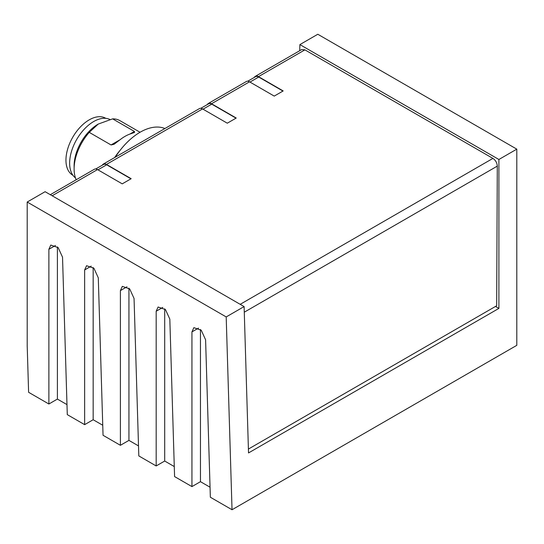<?xml version="1.0" encoding="UTF-8"?>
<svg xmlns="http://www.w3.org/2000/svg" width="544" height="544" viewBox="0 0 544 544"><rect width="100%" height="100%" fill="white"/><g stroke="black" fill="none" stroke-linecap="round" stroke-linejoin="round"><path stroke-width="0.82" d="M27.2 202.035L226.195 316.928L232.03 509.742L210.351 497.23L205.591 339.776L201.232 330.222L193.861 327.658L191.944 331.894L191.944 486.601L174.583 476.578L169.823 319.124L165.464 309.57L158.093 307.006L156.176 311.243L156.176 465.95L138.815 455.926L134.055 298.472L129.703 288.925L122.325 286.362L120.408 290.591L120.408 445.305L103.047 435.282L98.287 277.821L93.935 268.274L86.557 265.71L84.646 269.946L84.646 424.653L67.286 414.63L62.526 257.176L58.167 247.622L50.789 245.058L48.878 249.295L48.878 404.002L28.608 392.299L27.2 345.834L27.2 202.035L45.104 191.699L244.106 306.585L248.526 452.941L498.896 308.394L495.502 306.435M232.03 509.742L516.8 345.331L516.8 149.144L317.805 34.258L299.894 44.594L299.71 50.701M48.878 404.002L57.399 399.078L66.98 404.614M84.646 424.653L93.167 419.73L102.748 425.258M120.408 445.305L128.935 440.382L138.516 445.91M156.176 465.95L164.703 461.033L174.277 466.562M191.944 486.601L200.464 481.678L210.045 487.213M164.703 308.836L164.703 461.033M128.935 288.184L128.935 440.382M93.167 267.539L93.167 419.73M57.399 246.888L57.399 399.078M226.195 316.928L244.106 306.585M516.8 149.144L498.896 159.487L498.896 308.394M240.183 304.327L492.925 158.406L304.898 49.851L301.702 49.552L255.299 76.344A6.324 3.652 -120 0 0 254.354 77.398M492.925 158.406C495.598 160.249 497.053 162.819 497.298 166.117L496.672 305.762L248.411 449.065M248.261 444.203L248.431 449.079M103.292 164.104L199.41 108.61A6.324 3.652 -120 0 1 202.572 108.922L106.454 164.417A6.324 3.652 -120 0 0 103.292 164.104A6.324 3.652 -120 0 0 102.347 165.158M106.454 164.417L131.172 178.69L122.23 183.852L97.512 169.578A6.324 3.652 -120 0 0 94.35 169.266L50.306 194.698M95.73 168.98L103.51 164.492A6.324 3.652 60 0 1 106.672 164.805L130.948 178.82M202.572 108.922L227.29 123.196L236.232 118.028L211.514 103.761A6.324 3.652 -120 0 0 208.352 103.448A6.324 3.652 -120 0 0 207.414 104.502M200.797 108.324L208.576 103.829A6.324 3.652 60 0 1 211.738 104.142L236.008 118.157M304.898 49.851L258.461 76.656L283.179 90.93L274.237 96.091L249.519 81.818A6.324 3.652 -120 0 0 246.357 81.505L208.352 103.448M258.461 76.656A6.324 3.652 -120 0 0 255.299 76.344M282.955 91.059L258.679 77.044A6.324 3.652 -120 0 0 255.517 76.731L247.744 81.219M164.9 128.534A53.74 31.028 120 0 0 140.114 132.226A53.74 31.028 120 0 0 115.321 157.155M114.702 157.515A37.937 21.903 -60 0 1 120.115 150.341M98.199 124.093A33.986 19.618 -60 0 0 98.138 124.127A33.986 19.618 -60 0 0 74.113 165.75L74.113 168.98A37.937 21.903 120 0 0 76.194 179.751M140.046 132.267L119.904 120.639A37.937 21.903 120 0 0 112.628 118.864L98.253 124.066L89.243 132.362A37.937 21.903 120 0 0 74.113 168.98M89.243 132.362L111.037 144.949L120.088 139.72L114.077 144.262L111.037 144.949M134.422 131.444L134.545 132.444L129.839 134.089L134.422 131.444L112.628 118.864M129.839 134.089A37.937 21.903 120 0 0 120.088 139.72M109.99 119.503A33.986 19.618 120 0 0 84.041 129.431A33.986 19.618 120 0 0 69.639 163.173A33.986 19.618 120 0 0 75.466 177.922M105.808 118.34L105.638 118.238A32.878 18.979 120 0 0 72.76 137.224A32.878 18.979 120 0 0 72.76 175.188L72.93 175.284M498.896 159.487L299.894 44.594M200.464 329.487L200.464 481.678M162.765 307.442L156.176 311.243M126.997 286.79L120.408 290.591M91.229 266.138L84.646 269.946M55.468 245.494L48.878 249.295M249.519 81.818L211.514 103.761M97.512 169.578L52.156 195.765M211.738 104.142L203.021 109.181M249.961 82.076L258.679 77.044M497.298 166.117L244.276 312.195M106.672 164.805L97.954 169.837M198.533 328.093L191.944 331.894"/></g></svg>
